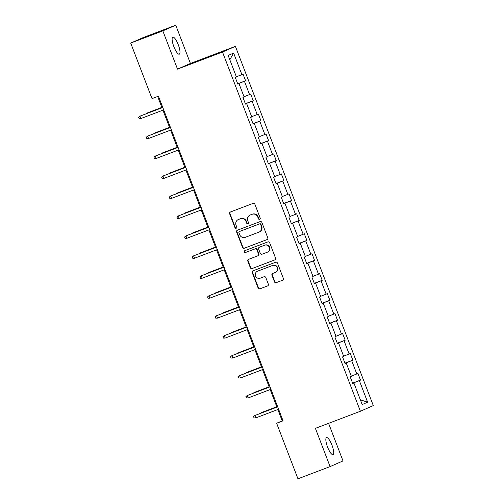 <?xml version="1.0" encoding="UTF-8"?>
<svg xmlns="http://www.w3.org/2000/svg" width="504" height="504" viewBox="0 0 504 504"><rect width="100%" height="100%" fill="white"/><g stroke="black" fill="none" stroke-linecap="round" stroke-linejoin="round"><path stroke-width="0.76" d="M259.661 219.328A0.977 0.945 -113.7 0 0 260.19 218.081L254.867 204.202A1.399 1.348 -113.7 0 0 253.102 203.377L230.391 212.001A1.399 1.348 -113.7 0 0 229.635 213.784L234.958 227.663A0.977 0.945 -113.7 0 0 236.237 228.224A0.977 0.945 -113.7 0 0 236.729 226.989L236.036 225.194A4.479 4.316 -113.7 0 1 238.468 219.486L240.364 218.761A4.479 4.316 -113.7 0 1 246.002 221.407L246.695 223.203A0.977 0.945 -113.7 0 0 247.968 223.77A0.977 0.945 -113.7 0 0 248.459 222.535L247.773 220.739A4.479 4.316 -113.7 0 1 250.204 215.025L252.094 214.307A4.479 4.316 -113.7 0 1 257.733 216.953L258.426 218.749A0.977 0.945 -113.7 0 0 259.661 219.328M331.985 445.164A9.122 2.407 69.2 0 0 326.542 437.604A9.122 2.407 69.2 0 0 327.575 447.098A9.122 2.407 69.2 0 0 333.018 454.658A9.122 2.407 69.2 0 0 331.985 445.164M178.258 44.699A9.122 2.407 69.2 0 0 172.815 37.139A9.122 2.407 69.2 0 0 173.849 46.633A9.122 2.407 69.2 0 0 179.292 54.193A9.122 2.407 69.2 0 0 178.258 44.699M274.472 281.824A1.399 1.348 -113.7 0 0 276.236 282.649L282.605 280.23A1.399 1.348 -113.7 0 0 283.361 278.447L277.446 263.038A1.399 1.348 -113.7 0 0 275.688 262.206L252.977 270.831A1.399 1.348 -113.7 0 0 252.221 272.62L258.13 288.03A1.399 1.348 -113.7 0 0 259.894 288.855L267.593 285.932A1.399 1.348 -113.7 0 0 268.349 284.149L265.822 277.553A1.399 1.348 -113.7 0 0 264.058 276.728L260.24 278.177A3.742 3.61 -113.7 0 1 255.559 276.047A3.742 3.61 -113.7 0 1 257.557 271.19L272.507 265.507A3.742 3.61 -113.7 0 1 277.187 267.637A3.742 3.61 -113.7 0 1 275.19 272.494L272.702 273.445A1.399 1.348 -113.7 0 0 271.94 275.228L274.472 281.824L274.812 281.673A1.399 1.348 -113.7 0 0 276.576 282.498L282.807 280.136M315.403 428.343L330.089 466.597L297.959 478.8L276.633 423.253L283.059 420.815L158.445 96.182L152.019 98.62L130.7 43.073L162.83 30.87L177.509 69.117L222.497 52.032L360.391 411.258L315.403 428.343M267.013 239.614A1.399 1.348 -113.7 0 0 267.775 237.831L261.859 222.422A1.399 1.348 -113.7 0 0 260.096 221.596L237.39 230.221A1.399 1.348 -113.7 0 0 236.628 232.004L242.544 247.414A1.399 1.348 -113.7 0 0 244.308 248.239L267.133 239.564M269.653 242.726L275.568 258.136A1.399 1.348 -113.7 0 1 274.806 259.925L252.101 268.55A1.399 1.348 -113.7 0 1 250.337 267.719L247.804 261.129A1.399 1.348 -113.7 0 1 248.567 259.339L257.777 255.843A1.399 1.348 -113.7 0 0 258.533 254.06L256.857 249.682A1.399 1.348 -113.7 0 0 255.093 248.856L245.505 252.498A0.977 0.945 -113.7 0 1 244.282 251.943A0.977 0.945 -113.7 0 1 244.805 250.671L267.889 241.901A1.399 1.348 -113.7 0 1 269.653 242.726M330.089 466.597L343.004 460.927L328.576 423.341M177.509 69.117L190.424 63.454L175.745 25.2L162.83 30.87M175.745 25.2L143.608 37.403L130.7 43.073M352.724 383.431L353.909 383.009L352.756 383.512L350.204 376.866L351.357 376.356L346.248 363.05L345.095 363.56L342.544 356.908L343.696 356.397L338.587 343.098L337.434 343.602L334.883 336.949L336.036 336.445L330.926 323.14L329.774 323.644L327.222 316.991L328.375 316.487L323.266 303.181L322.113 303.685L319.561 297.032L320.714 296.528L315.605 283.223L314.452 283.733L311.9 277.08L313.053 276.57L307.944 263.264L306.791 263.775L304.24 257.122L305.392 256.618L300.283 243.312L299.13 243.816L296.579 237.163L297.732 236.659L292.622 223.354L291.469 223.858L288.918 217.205L290.071 216.701L284.962 203.396L283.809 203.906L281.257 197.253L282.41 196.743L277.301 183.437L276.148 183.947L273.596 177.295L274.749 176.784L269.64 163.485L268.487 163.989L265.936 157.336L267.089 156.832L261.979 143.527L260.826 144.031L258.275 137.378L259.428 136.874L254.318 123.568L253.166 124.072L250.614 117.426L251.767 116.915L246.658 103.61L245.505 104.12L242.953 97.467L244.106 96.957L238.997 83.658L237.844 84.162L235.292 77.509L236.445 77.005L228.173 55.446L233.617 53.059L241.888 74.617L243.041 74.107L245.593 80.76L244.44 81.264L249.549 94.569L250.702 94.065L253.254 100.718L252.101 101.222L257.21 114.528L258.363 114.024L260.914 120.677L259.762 121.18L264.871 134.486L266.024 133.976L268.575 140.629L267.422 141.139L272.532 154.445L273.685 153.934L276.236 160.587L275.083 161.097L280.192 174.397L281.345 173.893L283.897 180.545L282.744 181.049L287.853 194.355L289.006 193.851L291.558 200.504L290.405 201.008L295.514 214.313L296.667 213.809L299.219 220.456L298.066 220.966L303.175 234.272L304.328 233.762L306.879 240.414L305.726 240.925L310.836 254.224L311.989 253.72L314.54 260.373L313.387 260.877L318.497 274.182L319.649 273.678L322.201 280.331L321.048 280.835L326.157 294.141L327.31 293.637L329.862 300.289L328.709 300.793L333.818 314.099L334.971 313.589L337.522 320.242L336.37 320.752L341.479 334.058L342.632 333.547L345.183 340.2L344.03 340.704L349.14 354.01L350.293 353.506L352.844 360.158L351.691 360.662L356.8 373.968L357.953 373.464L360.505 380.117L359.352 380.621L367.624 402.173L362.187 404.561L353.909 383.009M222.497 52.032L235.412 46.362L373.3 405.588L360.391 411.258M351.275 376.135L356.8 373.968M344.994 363.289L351.691 360.662M345.064 363.479L346.248 363.05M343.615 356.177L349.14 354.01M337.334 343.331L344.03 340.704M337.403 343.52L338.587 343.098M335.954 336.225L341.479 334.058M329.673 323.379L336.37 320.752M329.742 323.562L330.926 323.14M328.293 316.266L333.818 314.099M322.012 303.421L328.709 300.793M322.081 303.603L323.266 303.181M320.632 296.308L326.157 294.141M314.351 283.462L321.048 280.835M314.42 283.651L315.605 283.223M312.971 276.349L318.497 274.182M306.69 263.504L313.387 260.877M306.76 263.693L307.944 263.264M305.311 256.397L310.836 254.224M299.029 243.552L305.726 240.925M299.099 243.734L300.283 243.312M297.65 236.439L303.175 234.272M291.369 223.593L298.066 220.966M291.438 223.776L292.622 223.354M289.989 216.481L295.514 214.313M283.708 203.635L290.405 201.008M283.777 203.824L284.962 203.396M282.328 196.522L287.853 194.355M276.047 183.677L282.744 181.049M276.116 183.866L277.301 183.437M274.667 176.564L280.192 174.397M268.386 163.724L275.083 161.097M268.456 163.907L269.64 163.485M267.007 156.612L272.532 154.445M260.726 143.766L267.422 141.139M260.795 143.949L261.979 143.527M259.346 136.653L264.871 134.486M253.065 123.808L259.762 121.18M253.134 123.99L254.318 123.568M251.685 116.695L257.21 114.528M245.404 103.849L252.101 101.222M245.473 104.038L246.658 103.61M244.024 96.737L249.549 94.569M237.743 83.891L244.44 81.264M237.812 84.08L238.997 83.658M236.363 76.784L241.888 74.617M233.617 53.059L229.818 59.737M190.424 63.454L235.412 46.362M277.843 409.525L282.177 420.821L276.633 423.253M157.676 96.472L161.998 107.743M162.931 110.168L169.659 127.701M170.591 130.127L177.32 147.659M178.252 150.085L184.981 167.612M185.913 170.043L192.641 187.57M193.574 189.995L200.302 207.528M201.235 209.954L207.963 227.487M208.895 229.912L215.624 247.439M216.556 249.871L223.285 267.397M224.217 269.823L230.945 287.356M231.878 289.781L238.606 307.314M239.539 309.739L246.267 327.272M247.199 329.698L253.928 347.224M254.86 349.656L261.589 367.183M262.521 369.608L269.249 387.141M270.182 389.567L276.91 407.1M282.952 420.525L282.177 420.821M352.655 383.248L359.352 380.621M367.624 402.173L360.366 399.829M237.693 83.758L245.593 80.76M245.353 103.717L253.254 100.718M253.014 123.675L260.914 120.677M260.675 143.634L268.575 140.629M268.336 163.592L276.236 160.587M275.997 183.544L283.897 180.545M283.658 203.503L291.558 200.504M291.318 223.461L299.219 220.456M298.979 243.419L306.879 240.414M306.64 263.372L314.54 260.373M314.301 283.33L322.201 280.331M321.962 303.288L329.862 300.289M329.622 323.247L337.522 320.242M337.283 343.199L345.183 340.2M344.944 363.157L352.844 360.158M352.605 383.116L360.505 380.117M259.869 219.215A0.977 0.945 -113.7 0 1 258.772 218.597L258.079 216.802A4.479 4.316 -113.7 0 0 252.441 214.156L252.094 214.307M250.009 215.107L250.349 214.956A4.479 4.316 -113.7 0 1 250.545 214.874L252.441 214.156M238.272 219.561L238.619 219.41A4.479 4.316 -113.7 0 1 238.814 219.334L240.704 218.61A4.479 4.316 -113.7 0 1 246.349 221.256L247.036 223.052A0.977 0.945 -113.7 0 0 248.132 223.675M230.536 211.945A1.399 1.348 -113.7 0 0 229.975 213.633L235.305 227.512A0.977 0.945 -113.7 0 0 236.401 228.129M237.529 230.164A1.399 1.348 -113.7 0 0 236.968 231.853L242.884 247.262A1.399 1.348 -113.7 0 0 244.648 248.088L267.214 239.52M260.644 224.526A0.977 0.945 -113.7 0 0 259.409 223.946L239.476 231.519A0.977 0.945 -113.7 0 0 238.946 232.772L239.671 234.662A4.479 4.316 -113.7 0 0 245.316 237.308L258.936 232.136A4.479 4.316 -113.7 0 0 261.368 226.422L260.644 224.526L260.99 224.374A0.977 0.945 -113.7 0 0 259.755 223.795L259.409 223.946M239.734 231.405A0.977 0.945 -113.7 0 1 239.822 231.368L259.755 223.795M259.132 232.054L259.478 231.903A4.479 4.316 -113.7 0 0 261.715 226.271L261.368 226.422M260.99 224.374L261.715 226.271M275.008 259.825L252.101 268.55M248.711 259.289A1.399 1.348 -113.7 0 0 248.151 260.978L250.683 267.567A1.399 1.348 -113.7 0 0 252.447 268.399M258.117 255.692A1.399 1.348 -113.7 0 0 258.88 253.909L257.204 249.53A1.399 1.348 -113.7 0 0 255.44 248.705L245.505 252.498M244.982 250.601A0.977 0.945 -113.7 0 0 245.851 252.347M267.334 252.214A3.742 3.61 -113.7 0 0 269.331 247.351A3.742 3.61 -113.7 0 0 264.65 245.227L259.384 247.225A1.399 1.348 -113.7 0 0 258.621 249.014L260.303 253.386A1.399 1.348 -113.7 0 0 262.067 254.211L267.334 252.214M267.498 252.145L267.838 251.994A3.742 3.61 -113.7 0 0 269.678 247.199A3.742 3.61 -113.7 0 0 264.997 245.076L264.65 245.227M259.604 247.13A1.399 1.348 -113.7 0 1 259.73 247.073L264.997 245.076M272.84 273.389A1.399 1.348 -113.7 0 0 272.286 275.077L274.812 281.673M275.354 272.431L275.701 272.28A3.742 3.61 -113.7 0 0 277.534 267.485A3.742 3.61 -113.7 0 0 272.853 265.356L272.507 265.507M257.393 271.253L257.739 271.102A3.742 3.61 -113.7 0 1 257.903 271.039L272.853 265.356M253.121 270.78A1.399 1.348 -113.7 0 0 252.561 272.469L258.476 287.878A1.399 1.348 -113.7 0 0 260.24 288.704L267.794 285.837M161.866 107.39L146.853 113.123L161.879 107.421M146.034 113.809L146.853 113.123L146.979 113.45M162.773 107.453L139.967 116.147L162.786 107.484M140.887 118.547L139.148 118.585L138.638 117.256L139.967 116.147L140.887 118.547L163.706 109.878M169.527 127.342L154.514 133.081L169.539 127.373M153.695 133.762L154.514 133.081L154.64 133.409M177.188 147.3L162.175 153.04L177.2 147.332M161.356 153.72L162.175 153.04L162.301 153.361M170.434 127.405L147.628 136.105L170.447 127.436M148.548 138.499L146.809 138.543L146.299 137.214L147.628 136.105L148.548 138.499L171.366 129.83M178.095 147.363L155.289 156.064L178.107 147.395M156.208 158.458L154.47 158.502L153.959 157.172L155.289 156.064L156.208 158.458L179.027 149.789M184.848 167.259L169.835 172.998L184.861 167.29M169.016 173.678L169.835 172.998L169.961 173.319M185.756 167.322L162.95 176.022L185.768 167.353M163.869 178.416L162.131 178.454L161.62 177.124L162.95 176.022L163.869 178.416L186.688 169.747M192.509 187.217L177.496 192.956L192.522 187.249M176.677 193.637L177.496 192.956L177.622 193.278M193.416 187.28L170.61 195.974L193.429 187.312M171.53 198.374L169.791 198.412L169.281 197.083L170.61 195.974L171.53 198.374L194.349 189.706M200.17 207.169L185.157 212.909L200.183 207.207M184.338 213.595L185.157 212.909L185.283 213.236M201.077 207.232L178.271 215.933L201.09 207.264M179.185 218.327L177.452 218.371L176.942 217.041L178.271 215.933L179.185 218.327L202.009 209.664M207.831 227.128L192.818 232.867L207.843 227.159M191.999 233.547L192.818 232.867L192.944 233.188M215.492 247.086L200.479 252.825L215.504 247.118M199.66 253.506L200.479 252.825L200.598 253.147M223.152 267.044L208.139 272.784L223.165 267.076M207.32 273.464L208.139 272.784L208.259 273.105M230.813 287.003L215.8 292.736L230.826 287.034M214.981 293.423L215.8 292.736L215.92 293.063M238.474 306.955L223.461 312.694L238.48 306.986M222.642 313.375L223.461 312.694L223.581 313.022M246.135 326.913L231.122 332.653L246.141 326.945M230.303 333.333L231.122 332.653L231.242 332.974M253.796 346.872L238.783 352.611L253.802 346.903M237.964 353.291L238.783 352.611L238.902 352.932M261.456 366.83L246.443 372.563L261.463 366.862M245.624 373.25L246.443 372.563L246.563 372.891M269.117 386.782L254.104 392.521L269.123 386.814M253.285 393.202L254.104 392.521L254.224 392.849M276.778 406.741L261.765 412.48L276.784 406.772M260.946 413.16L261.765 412.48L261.885 412.801M208.738 227.191L185.932 235.891L208.751 227.222M186.845 238.285L185.113 238.329L184.603 237L185.932 235.891L186.845 238.285L209.67 229.616M216.399 247.149L193.593 255.849L216.411 247.181M194.506 258.243L192.774 258.287L192.263 256.952L193.593 255.849L194.506 258.243L217.331 249.575M224.059 267.107L201.254 275.808L224.072 267.139M202.167 278.202L200.434 278.239L199.924 276.91L201.254 275.808L202.167 278.202L224.992 269.533M231.72 287.06L208.914 295.76L231.733 287.097M209.828 298.154L208.095 298.198L207.585 296.869L208.914 295.76L209.828 298.154L232.653 289.491M239.381 307.018L216.575 315.718L239.394 307.049M217.489 318.112L215.756 318.156L215.246 316.827L216.575 315.718L217.489 318.112L240.314 309.443M247.042 326.976L224.236 335.677L247.054 327.008M225.149 338.071L223.417 338.115L222.907 336.779L224.236 335.677L225.149 338.071L247.974 329.402M254.703 346.935L231.897 355.635L254.715 346.966M232.81 358.029L231.078 358.067L230.567 356.738L231.897 355.635L232.81 358.029L255.635 349.36M262.363 366.893L239.558 375.587L262.376 366.925M240.471 377.987L238.738 378.025L238.228 376.696L239.558 375.587L240.471 377.987L263.296 369.319M270.024 386.845L247.218 395.546L270.037 386.877M248.132 397.94L246.399 397.984L245.889 396.654L247.218 395.546L248.132 397.94L270.957 389.271M277.685 406.804L254.879 415.504L277.698 406.835M255.793 417.898L254.06 417.942L253.55 416.613L254.879 415.504L255.793 417.898L278.618 409.229M258.079 216.802L257.733 216.953M250.545 214.874L250.204 215.025M247.036 223.052L246.695 223.203M246.349 221.256L246.002 221.407M240.704 218.61L240.364 218.761M238.814 219.334L238.468 219.486M235.305 227.512L234.958 227.663M229.975 213.633L229.635 213.784M258.772 218.597L258.426 218.749M244.648 248.088L244.308 248.239M242.884 247.262L242.544 247.414M236.968 231.853L236.628 232.004M239.822 231.368L239.476 231.519M250.683 267.567L250.337 267.719M248.151 260.978L247.804 261.129M258.88 253.909L258.533 254.06M257.204 249.53L256.857 249.682M255.44 248.705L255.093 248.856M259.73 247.073L259.384 247.225M272.286 275.077L271.94 275.228M257.903 271.039L257.557 271.19M260.24 288.704L259.894 288.855M258.476 287.878L258.13 288.03M252.561 272.469L252.221 272.62M276.576 282.498L276.236 282.649M239.778 231.386L239.431 231.538M258.18 255.667L257.834 255.818M259.667 247.099L259.321 247.25"/></g></svg>
